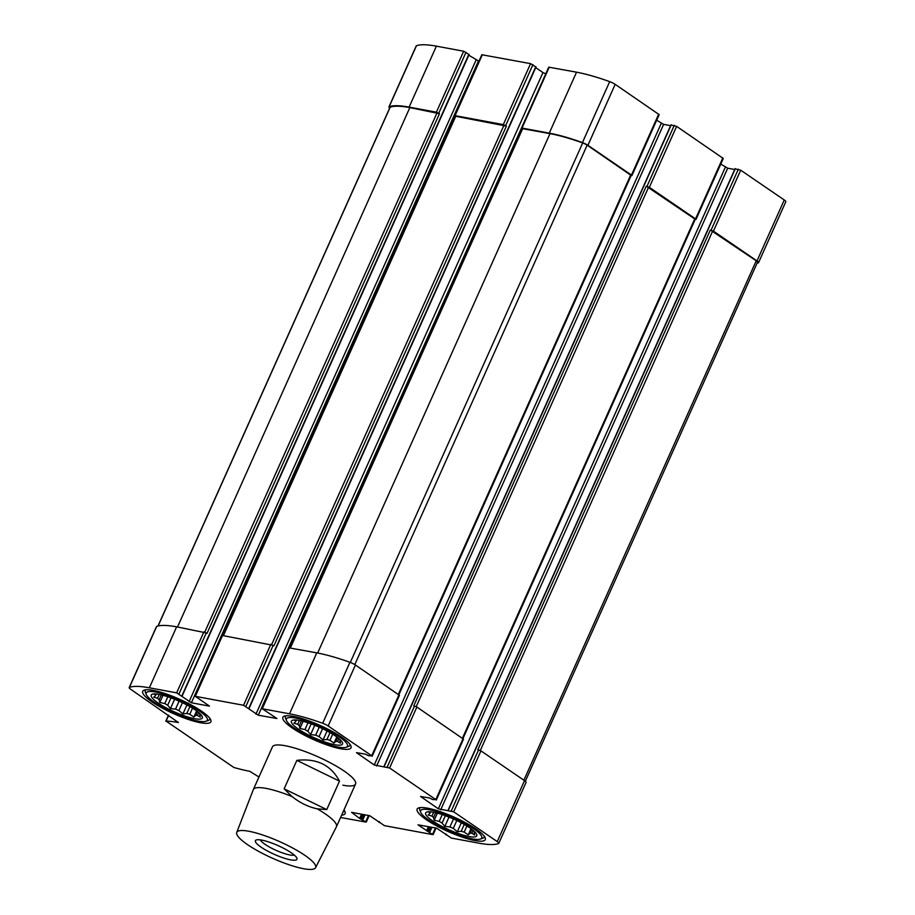 <?xml version="1.0" encoding="UTF-8"?>
<svg xmlns="http://www.w3.org/2000/svg" width="915" height="915" viewBox="0 0 915 915"><rect width="100%" height="100%" fill="white"/><g stroke="black" fill="none" stroke-linecap="round" stroke-linejoin="round"><path stroke-width="1.37" d="M341.638 815.139A37.332 7.812 -155.9 0 0 345.115 813.595A37.332 7.812 -155.9 0 0 343.949 809.969M293.28 716.376A37.332 7.812 -155.9 0 0 282.872 717.326A37.332 7.812 -155.9 0 0 302.064 733.921A37.332 7.812 -155.9 0 0 340.62 748.756A37.332 7.812 -155.9 0 0 351.028 747.807A37.332 7.812 -155.9 0 0 331.836 731.211A37.332 7.812 -155.9 0 0 293.28 716.376M236.733 832.433A43.188 9.036 24.1 0 1 279.876 841.731A43.188 9.036 24.1 0 1 315.561 867.695A43.188 9.036 24.1 0 1 289.014 864.744A43.188 9.036 24.1 0 1 247.588 844.671A43.188 9.036 24.1 0 1 236.733 832.433L253.318 789.634A45.521 9.527 24.1 0 1 253.352 789.542L272.441 746.869A45.521 9.527 24.1 0 1 317.882 756.762A45.521 9.527 24.1 0 1 355.546 784.041A45.521 9.527 24.1 0 1 342.862 785.196M340.586 817.495L366.252 822.127L359.641 818.445L351.612 812.348L369.694 815.711L384.426 825.639L432.646 834.594L418.006 824.827L436.604 828.132L451.335 838.06L478.614 843.127A82.396 17.236 -155.9 0 0 498.561 843.538A6.142 1.281 -155.9 0 0 498.789 843.356A6.142 1.281 -155.9 0 0 497.245 841.594L453.703 811.822L438.342 808.826L420.557 796.462L429.512 797.983L432.738 799.584L435.803 799.584L389.607 767.994L374.246 764.997L356.473 752.633L365.417 754.154L368.642 755.756L371.707 755.756L328.165 725.972A6.142 1.281 -155.9 0 0 322.675 723.262A82.396 17.236 -155.9 0 0 289.529 713.814L262.25 708.748L276.89 718.515L258.293 715.21L545.843 73.68M258.956 776.995L249.726 771.288A83.082 17.374 -155.9 0 1 233.874 767.468L166.084 721.112A83.082 17.374 -155.9 0 1 178.425 722.53L130.742 689.315A6.142 1.281 -155.9 0 1 129.198 687.565A6.142 1.281 -155.9 0 1 129.427 687.382A82.396 17.236 -155.9 0 1 149.374 687.794L176.652 692.849L191.384 702.777L209.466 706.14L195.33 696.326L243.562 705.282L258.293 715.21M153.125 690.356A37.332 7.812 -155.9 0 0 142.717 691.305A37.332 7.812 -155.9 0 0 161.909 707.901A37.332 7.812 -155.9 0 0 200.465 722.736A37.332 7.812 -155.9 0 0 210.873 721.786A37.332 7.812 -155.9 0 0 191.681 705.19A37.332 7.812 -155.9 0 0 153.125 690.356M427.522 808.185A37.332 7.812 -155.9 0 0 417.114 809.123A37.332 7.812 -155.9 0 0 436.306 825.73A37.332 7.812 -155.9 0 0 474.862 840.565A37.332 7.812 -155.9 0 0 485.27 839.615A37.332 7.812 -155.9 0 0 466.078 823.02A37.332 7.812 -155.9 0 0 427.522 808.185M631.098 175.589L631.91 175.6L631.453 175.074L587.91 145.302A6.142 1.281 -155.9 0 0 582.42 142.58A82.396 17.236 -155.9 0 0 549.274 133.133L521.996 128.077L522.133 128.775M631.91 175.6L659.177 114.638L615.177 84.34A6.142 1.281 -155.9 0 0 609.687 81.629A82.396 17.236 -155.9 0 0 576.542 72.182L548.748 67.172L521.493 128.123M245.918 706.288L273.185 645.338L273.905 645.83L506.395 126.11L503.307 124.6L455.087 115.645L455.224 116.354M535.79 66.921L530.574 63.65L481.839 54.74L454.572 115.702M179.008 693.867L206.275 632.917L206.996 633.409L439.475 113.689L436.398 112.179L409.119 107.112A82.396 17.236 -155.9 0 0 389.172 106.7A6.142 1.281 -155.9 0 0 388.955 106.895A6.142 1.281 -155.9 0 0 389.687 108.039M468.88 54.5L463.665 51.229L436.386 46.162A82.396 17.236 -155.9 0 0 416.439 45.75A6.142 1.281 -155.9 0 0 416.211 45.933L388.955 106.895M757.025 263.268A82.396 17.236 -155.9 0 0 758.306 262.868A6.142 1.281 -155.9 0 0 758.535 262.674A6.142 1.281 -155.9 0 0 756.991 260.924L713.448 231.14L710.337 229.997L756.236 260.786A5.01 1.052 -155.9 0 1 757.494 262.216A5.01 1.052 -155.9 0 1 757.311 262.365M758.535 262.674L785.802 201.723A6.142 1.281 -155.9 0 0 784.258 199.973L740.715 170.19L735.237 168.852M695.194 219.417L696.006 219.428L695.549 218.902L649.353 187.312L646.242 186.168L695.251 219.28L462.967 738.565M696.006 219.428L723.273 158.467L676.62 126.362L671.141 125.023M372.165 756.27L399.432 695.32L355.432 665.022A6.142 1.281 -155.9 0 0 349.942 662.3A82.396 17.236 -155.9 0 0 316.784 652.864L289.003 647.843L261.736 708.793M255.937 714.192L542.95 72.559L545.306 73.577M542.95 72.559L535.721 67.63M273.185 645.338L222.093 635.422L194.826 696.372M478.934 61.259L468.812 55.197M206.275 632.917L176.641 626.832A82.396 17.236 -155.9 0 0 156.694 626.42A6.142 1.281 -155.9 0 0 156.465 626.615L129.198 687.565M498.789 843.356L526.045 782.405A6.142 1.281 -155.9 0 0 524.512 780.644L480.958 750.872L477.847 749.717L710.337 229.997M734.699 169.504L727.711 168.211L720.768 164.06M436.261 800.099L463.516 739.148L416.874 707.043L413.763 705.888L646.242 186.168M670.604 125.675L663.627 124.383L656.684 120.231M398.883 694.737L631.167 175.451L587.156 145.153A5.01 1.052 -155.9 0 0 582.683 142.946A81.252 16.996 -155.9 0 0 549.995 133.636L522.213 128.615L289.929 647.877M439.475 113.689L409.84 107.604A81.252 16.996 -155.9 0 0 390.167 107.204A5.01 1.052 -155.9 0 0 389.984 107.352L157.975 626.02M506.395 126.11L455.293 116.194L223.02 635.445M146.343 694.565A33.455 7 24.1 0 1 179.649 700.158A33.455 7 24.1 0 1 206.024 721.26A33.455 7 24.1 0 1 198.017 721.054A33.455 7 24.1 0 1 166.496 709.365A33.455 7 24.1 0 1 146.343 694.565L145.416 692.289A35.285 7.377 24.1 0 1 145.313 690.516A35.285 7.377 24.1 0 1 145.965 689.773M209.844 718.355A35.285 7.377 24.1 0 1 209.729 719.327A35.285 7.377 24.1 0 1 208.334 720.437L206.024 721.26M194.552 718.687A27.999 5.856 24.1 0 1 161.463 705.168A27.999 5.856 24.1 0 1 153.949 693.947A27.999 5.856 24.1 0 1 179.191 701.199A27.999 5.856 24.1 0 1 201.414 715.187A27.999 5.856 24.1 0 1 194.552 718.687M182.417 702.697L178.894 710.566L182.92 713.917L186.82 713.437A24.122 5.044 24.1 0 0 189.782 714.283L192.516 708.164M186.82 713.437L189.885 706.597M178.894 710.566A24.122 5.044 24.1 0 1 175.531 709.114L179.088 701.153M161.315 694.885L159.164 699.712L159.793 702.434L164.814 703.566A24.122 5.044 24.1 0 0 167.697 705.225L170.991 697.859M164.814 703.566L167.857 696.761M159.164 699.712A24.122 5.044 24.1 0 1 157.54 698.282L159.256 694.451M155.504 693.947L154.052 694.176L155.676 694.679A24.122 5.044 24.1 0 0 155.664 694.702A24.122 5.044 24.1 0 0 155.596 695.492L156.259 694.005M155.676 694.679L155.985 693.982M199.71 714.398A24.122 5.044 24.1 0 1 199.699 714.421L199.722 714.386A24.122 5.044 24.1 0 0 199.779 713.62L199.825 713.494M189.782 714.283L193.854 717.063L195.673 715.381A24.122 5.044 24.1 0 0 197.423 715.404L198.715 712.511M195.673 715.381L197.411 711.481M167.697 705.225L170.453 708.565L175.531 709.114M197.423 715.404L200.328 717.154L199.699 714.421M199.779 713.62L200.591 714.158M155.596 695.492L153.789 697.161L157.54 698.282M286.498 720.585A33.455 7 24.1 0 1 319.804 726.178A33.455 7 24.1 0 1 346.179 747.281A33.455 7 24.1 0 1 338.173 747.075A33.455 7 24.1 0 1 306.651 735.397A33.455 7 24.1 0 1 286.498 720.585L285.572 718.309A35.285 7.377 24.1 0 1 285.469 716.537A35.285 7.377 24.1 0 1 286.12 715.793M349.999 744.375A35.285 7.377 24.1 0 1 349.885 745.348A35.285 7.377 24.1 0 1 348.489 746.457L346.179 747.281M420.74 812.394A33.455 7 24.1 0 1 454.046 817.976A33.455 7 24.1 0 1 480.421 839.078A33.455 7 24.1 0 1 472.415 838.883A33.455 7 24.1 0 1 440.893 827.194A33.455 7 24.1 0 1 420.74 812.394L419.813 810.118A35.285 7.377 24.1 0 1 419.71 808.334A35.285 7.377 24.1 0 1 420.362 807.602M484.241 836.184A35.285 7.377 24.1 0 1 484.126 837.156A35.285 7.377 24.1 0 1 482.731 838.254L480.421 839.078M344.086 810.152A35.285 7.377 24.1 0 1 343.971 811.125A35.285 7.377 24.1 0 1 343.022 812.051M334.707 744.707A27.999 5.856 24.1 0 1 301.618 731.188A27.999 5.856 24.1 0 1 294.104 719.968A27.999 5.856 24.1 0 1 319.346 727.219A27.999 5.856 24.1 0 1 341.57 741.207A27.999 5.856 24.1 0 1 334.707 744.707M322.572 728.717L319.049 736.586L323.075 739.938L326.975 739.457A24.122 5.044 24.1 0 0 329.938 740.315L332.671 734.185M326.975 739.457L330.041 732.618M319.049 736.586A24.122 5.044 24.1 0 1 315.686 735.134L319.244 727.173M301.47 720.906L299.319 725.732L299.948 728.454L304.969 729.587A24.122 5.044 24.1 0 0 307.852 731.245L311.146 723.879M304.969 729.587L308 722.793M299.319 725.732A24.122 5.044 24.1 0 1 297.695 724.303L299.411 720.471M295.659 719.968L294.207 720.197L295.831 720.7A24.122 5.044 24.1 0 0 295.82 720.723A24.122 5.044 24.1 0 0 295.751 721.512L296.414 720.025M295.831 720.7L296.14 720.002M339.865 740.429A24.122 5.044 24.1 0 1 339.854 740.441L339.877 740.407A24.122 5.044 24.1 0 0 339.934 739.64L339.98 739.514M329.938 740.315L334.009 743.083L335.828 741.402A24.122 5.044 24.1 0 0 337.578 741.425L338.87 738.542M335.828 741.402L337.566 737.513M307.852 731.245L310.608 734.585L315.686 735.134M337.578 741.425L340.483 743.174L339.854 740.441M339.934 739.64L340.746 740.178M295.751 721.512L293.944 723.182L297.695 724.303M468.949 836.516A27.999 5.856 24.1 0 1 435.86 822.997A27.999 5.856 24.1 0 1 428.346 811.777A27.999 5.856 24.1 0 1 453.577 819.028A27.999 5.856 24.1 0 1 475.811 833.005A27.999 5.856 24.1 0 1 468.949 836.516M456.814 820.526L453.291 828.384L457.317 831.746L461.217 831.266A24.122 5.044 24.1 0 0 464.179 832.112L466.913 825.993M461.217 831.266L464.282 824.426M453.291 828.384A24.122 5.044 24.1 0 1 449.928 826.943L453.485 818.982M435.712 812.714L433.561 817.53L434.179 820.252L439.2 821.395A24.122 5.044 24.1 0 0 442.082 823.054L445.376 815.688M439.2 821.395L442.242 814.59M433.561 817.53A24.122 5.044 24.1 0 1 431.937 816.111L433.653 812.268M429.901 811.777L428.449 812.005L430.073 812.509A24.122 5.044 24.1 0 1 430.073 812.509A24.122 5.044 24.1 0 0 429.993 813.309L430.656 811.834M430.073 812.509L430.382 811.811M473.112 830.34L471.82 833.233L474.725 834.972L474.096 832.25A24.122 5.044 24.1 0 1 474.096 832.25A24.122 5.044 24.1 0 0 474.164 831.438L474.222 831.323M471.82 833.233A24.122 5.044 24.1 0 1 470.07 833.21L471.808 829.31M442.082 823.054L444.85 826.394L449.928 826.943M464.179 832.112L468.251 834.88L470.07 833.21M474.164 831.438L474.988 831.987M429.993 813.309L428.186 814.99L431.937 816.111M196.622 710.898L193.854 717.063M186.923 704.973L182.92 713.917M174.616 699.254L170.453 708.565M162.973 695.308L159.793 702.434M471.008 828.716L468.251 834.88M461.32 822.802L457.317 831.746M449.013 817.084L444.85 826.394M437.37 813.126L434.179 820.252M336.777 736.918L334.009 743.083M327.078 730.994L323.075 739.938M314.771 725.275L310.608 734.585M303.128 721.329L299.948 728.454M253.352 789.542A45.521 9.527 24.1 0 1 292.022 796.542C299.948 802.844 308.366 806.95 317.288 808.849A45.521 9.527 24.1 0 1 336.457 826.714A45.521 9.527 24.1 0 1 336.423 826.805L315.561 867.695M317.288 808.849L326.758 809.581L339.488 781.136C330.921 765.02 316.716 758.1 296.86 760.376L284.142 788.822L292.022 796.542M261.118 847.176A22.761 4.758 24.1 0 1 256.303 839.97A22.761 4.758 24.1 0 1 278.126 845.632A22.761 4.758 24.1 0 1 296.895 858.133A22.761 4.758 24.1 0 1 285.137 858.464A22.761 4.758 24.1 0 1 261.118 847.176M284.142 788.822L326.758 809.581M296.86 760.376L339.488 781.136M294.287 855.068A19.066 3.992 24.1 0 1 265.041 844.339A19.066 3.992 24.1 0 1 260.317 839.879M631.453 175.074L658.72 114.123M587.91 145.302L615.177 84.34M582.42 142.58L609.687 81.629M549.274 133.133L576.542 72.182M521.996 128.077L549.263 67.115M505.663 125.618L532.93 64.668M503.307 124.6L530.574 63.65M455.087 115.645L482.354 54.694M438.754 113.197L466.021 52.247M436.398 112.179L463.665 51.229M409.119 107.112L436.386 46.162M389.172 106.7L416.439 45.75M756.991 260.924L784.258 199.973M713.448 231.14L740.715 170.19M711.081 230.134L738.348 169.183M695.549 218.902L722.816 157.952M649.353 187.312L676.62 126.362M646.996 186.305L674.264 125.355M371.707 755.756L398.974 694.794M328.165 725.972L355.432 665.022M322.675 723.262L349.942 662.3M289.529 713.814L316.784 652.864M262.25 708.748L289.517 647.797M248.811 708.267L535.824 66.635M243.562 705.282L270.829 644.32M195.33 696.326L222.597 635.376M191.384 702.777L478.396 61.156M189.028 701.771L476.04 60.138M181.891 695.846L468.903 54.214M176.652 692.849L203.908 631.899M149.374 687.794L176.641 626.832M129.427 687.382L156.694 626.42M166.084 721.112L168.692 715.267M365.794 821.601L368.528 815.494M362.9 819.623L365.039 814.842M361.722 819.119L363.747 814.602M360.819 818.948L362.843 814.442M359.641 818.445L361.539 814.201M379.21 822.368L379.462 821.796M432.704 834.023L435.437 827.915M429.821 832.055L431.96 827.274M428.632 831.541L430.656 827.034M427.728 831.38L429.753 826.863M426.55 830.866L428.449 826.622M446.12 834.789L446.371 834.217M497.245 841.594L524.512 780.644M453.703 811.822L480.958 750.872M451.335 810.804L478.602 749.854M448.327 810.244L735.34 168.623M440.698 809.832L727.711 168.211M438.342 808.826L725.355 167.193M435.803 799.584L463.07 738.622M389.607 767.994L416.874 707.043M387.251 766.976L414.518 706.025M384.231 766.415L671.244 124.795M376.614 766.015L663.627 124.383M374.246 764.997L661.259 123.365M290.387 647.957L522.717 128.569M317.654 653.024L549.995 133.636M350.308 662.437L582.683 142.946M354.803 664.61L587.156 145.153M398.345 694.371L630.71 174.937M416.222 706.666L648.609 187.175M462.441 738.199L694.794 218.765M480.318 750.494L712.694 231.003M523.883 780.221L756.236 260.786M158.112 625.986L390.167 107.204M177.51 627.004L409.84 107.604M204.743 632.151L437.118 112.671M223.466 635.536L455.807 116.148M271.652 644.572L504.028 125.092M249.04 708.53L536.053 66.898M182.119 696.098L469.132 54.477M165.787 721.203L168.497 715.141M366.252 822.127L369.157 815.608M378.947 822.391L379.279 821.67M433.161 834.549L436.066 828.041M445.868 834.812L446.188 834.091M448.076 810.267L735.088 168.646M383.98 766.438L670.992 124.817M525.313 781.25L757.494 262.216M209.729 719.327L210.038 718.618M145.313 690.516L145.634 689.807M349.885 745.348L350.193 744.65M285.469 716.537L285.789 715.827M484.126 837.156L484.435 836.447M419.71 808.334L420.031 807.636M343.971 811.125L344.28 810.427M336.457 826.714L355.546 784.041"/></g></svg>
